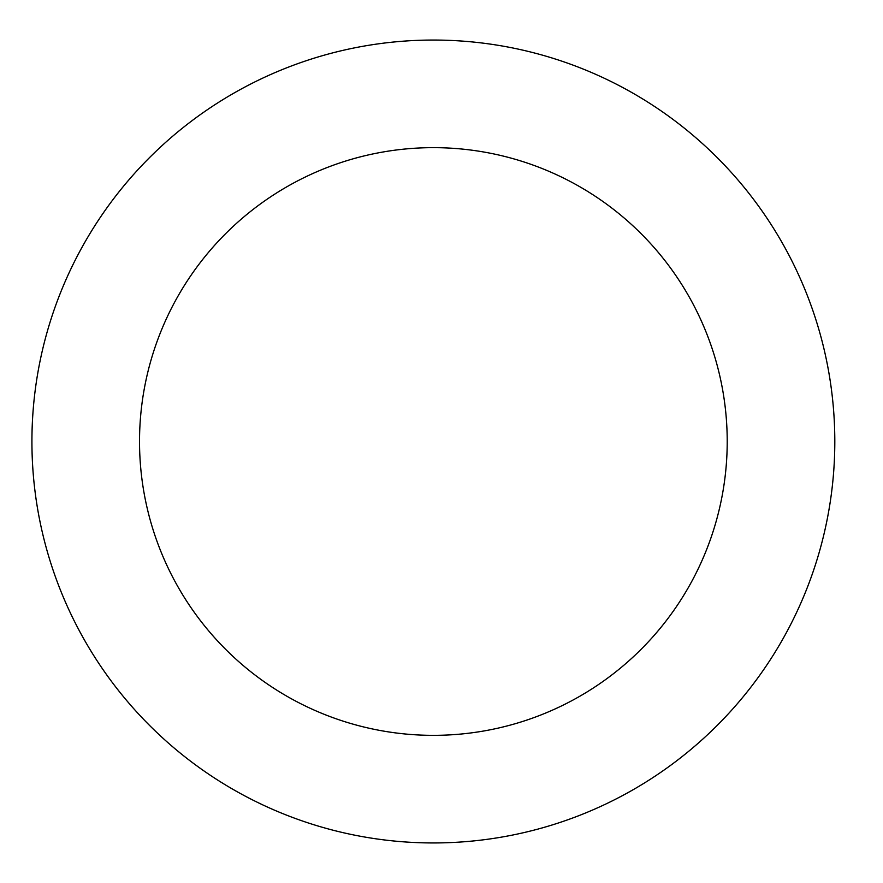 <?xml version="1.0" encoding="UTF-8"?>
<svg xmlns="http://www.w3.org/2000/svg" width="883" height="883" viewBox="0 0 883 883"><rect width="100%" height="100%" fill="white"/><g stroke="black" fill="none" stroke-linecap="round" stroke-linejoin="round"><path stroke-width="1.32" d="M727.217 441.5A293.851 293.851 0 0 1 286.445 695.981A293.851 293.851 0 0 1 286.445 187.019A293.851 293.851 0 0 1 727.217 441.5M834.81 441.5A401.434 401.434 0 0 1 232.648 789.159A401.434 401.434 0 0 1 232.648 93.841A401.434 401.434 0 0 1 834.81 441.5"/></g></svg>
